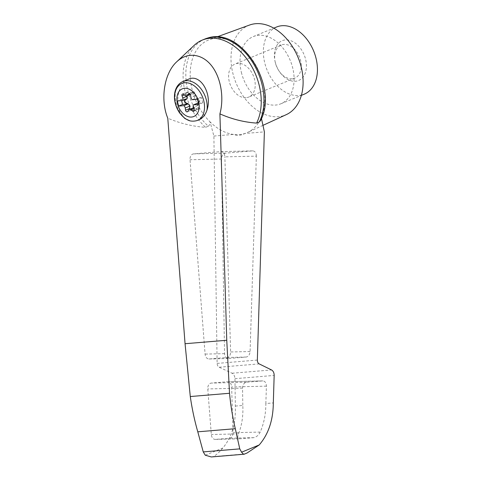 <?xml version="1.0" encoding="UTF-8"?>
<svg xmlns="http://www.w3.org/2000/svg" width="481" height="481" viewBox="0 0 481 481"><rect width="100%" height="100%" fill="white"/><g stroke="black" fill="none" stroke-linecap="round" stroke-linejoin="round"><path stroke-width="0.36" stroke-dasharray="2.4 1.8" d="M246.104 97.697A17.887 12.386 67.7 0 1 229.792 83.429A17.887 12.386 67.7 0 1 235.113 63.985A17.887 12.386 67.7 0 1 253.373 75.818A17.887 12.386 67.7 0 1 248.719 97.072A17.887 12.386 67.7 0 1 246.104 97.697M292.147 78.764A17.887 12.386 67.7 0 1 278.878 70.755A17.887 12.386 67.7 0 1 275.06 61.478A17.887 12.386 67.7 0 1 281.163 45.052A17.887 12.386 67.7 0 1 299.422 56.89A17.887 12.386 67.7 0 1 294.769 78.138A17.887 12.386 67.7 0 1 292.147 78.764M190.338 94.414L191.119 94.096A2.694 1.864 -112.3 0 1 189.418 93.741L187.824 92.502A1.617 1.118 -112.3 0 0 186.808 92.292A1.617 1.118 -112.3 0 0 186.345 94.09L186.947 95.809M190.079 109.163A1.617 1.118 -112.3 0 0 191.636 110.041A1.617 1.118 -112.3 0 0 192.021 109.71L192.959 108.261L188.654 110.035M193.602 111.291L197.913 109.518A1.617 1.118 -112.3 0 1 196.897 109.307L195.304 108.069A2.694 1.864 -112.3 0 0 193.602 107.714A2.694 1.864 -112.3 0 0 192.959 108.261M197.913 109.518A1.617 1.118 -112.3 0 0 198.376 107.714L197.631 105.573L193.32 107.347M188.78 93.542L193.085 91.769A1.617 1.118 -112.3 0 1 194.883 93.38L195.19 95.563A2.694 1.864 -112.3 0 0 197.03 98.214L198.719 98.912A1.617 1.118 -112.3 0 1 199.783 100.288A1.617 1.118 -112.3 0 1 199.417 101.786L198.13 102.724A2.694 1.864 -112.3 0 0 197.631 105.573M193.085 91.769A1.617 1.118 -112.3 0 0 192.701 92.099L191.763 93.542L190.199 94.186M191.119 94.096A2.694 1.864 -112.3 0 0 191.763 93.542M186.58 98.864L181.289 99.308L177.339 100.932M194.276 45.268A52.471 36.334 -112.3 0 0 205.567 127.339C192.797 126.485 180.201 123.437 167.773 118.206M204.942 38.997A52.471 36.334 -112.3 0 0 185.858 77.02A52.471 36.334 -112.3 0 0 208.297 126.214L205.567 127.339M208.297 126.214C209.451 125.3 210.047 123.87 210.089 121.915A50.174 34.746 -112.3 0 0 233.399 134.433C237.199 135.864 241.023 135.546 244.871 133.484L264.376 131.86M211.291 456.95L213.468 456.559C216.402 454.882 219.54 452.026 222.871 447.979C231.812 437.247 235.967 423.28 235.341 406.072L234.95 378.679C234.8 376.058 233.826 374.242 232.028 373.232L219.168 367.219C217.911 366.516 217.226 365.247 217.117 363.408L213.895 136.057L210.089 121.915A50.174 34.746 -112.3 0 1 192.075 89.382A50.174 34.746 -112.3 0 1 209.385 39.676A50.174 34.746 -112.3 0 1 253.144 60.889A50.174 34.746 -112.3 0 1 261.273 117.659L261.46 118.506M213.895 136.057L233.399 134.433A50.174 34.746 -112.3 0 0 244.871 133.484A50.174 34.746 -112.3 0 0 247.529 132.449A50.174 34.746 -112.3 0 0 261.273 117.659L260.564 120.503M244.198 454.19L247.006 453.036M235.341 406.072L242.809 405.453C243.32 415.74 241.889 425.216 238.516 433.88C237.289 436.844 237.71 438.492 239.778 438.816L253.86 437.65C256.626 436.934 258.742 435.077 260.203 432.076C263.985 423.382 265.867 413.87 265.849 403.535L273.316 402.916M215.235 439.4L239.778 438.816L215.392 439.393L229.473 438.221A5.381 3.818 -91.3 0 0 232.996 432.714L231.65 386.964A5.381 3.818 -91.3 0 0 227.711 381.716A5.381 3.818 -91.3 0 0 227.549 381.728L211.291 383.08A5.381 3.818 -91.3 0 0 207.78 388.949L211.315 434.517A5.381 3.818 -91.3 0 0 215.235 439.4A5.381 3.818 -91.3 0 0 215.392 439.393M276.581 27.002A36.328 25.156 -112.3 0 0 264.706 62.734A36.328 25.156 -112.3 0 0 304.208 94.198M275.174 61.863A21.525 14.905 -112.3 0 0 279.455 71.621A21.525 14.905 -112.3 0 0 295.43 81.259A21.525 14.905 -112.3 0 0 305.73 59.8A21.525 14.905 -112.3 0 0 286.051 39.899A21.525 14.905 -112.3 0 0 274.861 60.456A21.525 14.905 -112.3 0 0 275.174 61.863M184.926 118.56L180.249 112.452C174.615 100.547 179.112 82.612 188.588 79.179M181.289 99.308L181.596 100.577M198.455 103.15L202.717 102.796L201.455 97.631L197.505 99.254M202.717 102.796L198.767 104.419M198.298 102.489L199.062 101.93A1.617 1.118 -112.3 0 0 199.423 100.433A1.617 1.118 -112.3 0 0 198.358 99.056L196.669 98.364A2.694 1.864 -112.3 0 1 196.164 98.07L192.214 99.693M201.455 97.631L196.164 98.07M256.361 156.127C256.241 152.892 255.044 151.136 252.765 150.872L225.367 153.144C222.998 153.692 221.717 155.652 221.519 159.019L224.537 353.643C224.777 356.686 225.98 358.315 228.138 358.531L246.23 357.034C248.479 356.547 249.759 354.713 250.078 351.521L256.361 156.127L224.874 156.866A5.381 3.818 -91.3 0 0 220.929 151.617A5.381 3.818 -91.3 0 0 220.773 151.629L193.536 153.89A5.381 3.818 -91.3 0 0 190.025 159.758L205.08 354.1A5.381 3.818 -91.3 0 0 209.001 358.982A5.381 3.818 -91.3 0 0 209.163 358.976L227.092 357.485A5.381 3.818 -91.3 0 0 230.621 351.978L224.874 156.866M265.849 403.535L266.408 386.147C266.288 382.912 265.091 381.162 262.812 380.892L246.392 382.251C244.023 382.804 242.737 384.764 242.544 388.131L242.809 405.453M241.366 72.33A36.328 25.156 -112.3 0 0 280.868 103.794A36.328 25.156 -112.3 0 0 290.32 60.63A36.328 25.156 -112.3 0 0 253.24 36.598A36.328 25.156 -112.3 0 0 241.366 72.33M249.513 25.054A48.437 33.544 -112.3 0 0 232.804 73.04A48.437 33.544 -112.3 0 0 286.339 114.616M205.261 455.218L222.871 447.979M213.468 456.559L244.468 453.986M260.203 432.076L232.996 432.714M253.86 437.65L229.473 438.221M238.516 433.88L211.315 434.517M180.249 112.452A21.525 14.905 67.7 0 1 182.978 81.487M187.824 92.502L183.52 94.276M189.418 93.741L185.113 95.509M186.345 94.09L184.343 94.913M192.021 109.71L187.71 111.484M195.304 108.069L193.789 108.688M196.897 109.307L194.18 110.42M198.376 107.714L194.071 109.488M198.13 102.724L197.769 102.874M199.417 101.786L199.062 101.93M198.719 98.912L198.358 99.056M197.03 98.214L196.669 98.364M195.19 95.563L190.879 97.33M194.883 93.38L190.572 95.154M192.701 92.099L189.286 93.5M217.117 363.408L257.341 360.065M219.168 367.219L259.181 363.895M232.028 373.232L271.537 369.949M234.95 378.679L274.164 375.42M262.65 380.904L227.549 381.728M266.408 386.147L231.65 386.964M246.392 382.251L211.291 383.08M242.544 388.131L207.78 388.949M252.603 150.884L220.773 151.629M225.367 153.144L193.536 153.89M221.519 159.019L190.025 159.758M224.537 353.643L205.08 354.1M228.301 358.525L209.163 358.976M246.23 357.034L227.092 357.485M250.078 351.521L230.621 351.978M281.163 45.052L235.113 63.985M294.769 78.138L248.719 97.072M278.878 70.755L279.455 71.621M275.06 61.478L274.861 60.456M182.497 94.06L186.808 92.292M187.325 111.808L191.636 110.041M227.711 381.716L262.812 380.892M209.001 358.982L228.138 358.531M220.929 151.617L252.765 150.872M280.868 103.794L301.383 95.358M253.24 36.598L273.761 28.163M216.775 36.989L209.385 39.676M262.957 125.361L247.529 132.449"/><path stroke-width="0.72" d="M186.947 95.809L187.091 96.236L182.786 98.004A2.694 1.864 -112.3 0 1 182.63 100.493L177.339 100.932L178.595 106.097L183.892 105.658A2.694 1.864 -112.3 0 1 185.227 108.021L185.528 110.197A1.617 1.118 -112.3 0 0 187.325 111.808A1.617 1.118 -112.3 0 0 187.71 111.484L188.654 110.035A2.694 1.864 -112.3 0 1 189.298 109.488L193.47 107.768M190.079 109.163A1.617 1.118 -112.3 0 1 189.839 108.423L189.532 106.247A2.694 1.864 -112.3 0 0 187.692 103.589L186.003 102.898A1.617 1.118 -112.3 0 1 184.938 101.521A1.617 1.118 -112.3 0 1 185.305 100.024L186.592 99.08A2.694 1.864 -112.3 0 0 187.091 96.236M198.647 101.798A14.983 10.378 67.7 0 1 188.372 116.703A14.983 10.378 67.7 0 1 176.978 100.769A14.983 10.378 67.7 0 1 185.588 88.276A14.983 10.378 67.7 0 1 198.647 101.798M198.298 102.489L197.769 102.874A2.694 1.864 -112.3 0 0 197.42 103.235L193.47 104.858L198.767 104.419L197.505 99.254L192.214 99.693A2.694 1.864 -112.3 0 1 190.879 97.33L190.572 95.154A1.617 1.118 -112.3 0 0 188.78 93.542A1.617 1.118 -112.3 0 0 188.39 93.867L187.452 95.316A2.694 1.864 -112.3 0 1 186.808 95.863A2.694 1.864 -112.3 0 1 185.113 95.509L183.52 94.276A1.617 1.118 -112.3 0 0 182.497 94.06A1.617 1.118 -112.3 0 0 182.034 95.863L182.786 98.004M193.47 104.858A2.694 1.864 -112.3 0 0 193.32 107.347L194.071 109.488A1.617 1.118 -112.3 0 1 193.602 111.291A1.617 1.118 -112.3 0 1 192.586 111.075L190.993 109.842A2.694 1.864 -112.3 0 0 189.298 109.488M186.592 99.08L186.231 99.23A2.694 1.864 -112.3 0 0 186.58 98.864L182.63 100.493M244.468 453.986C244.083 454.665 243.121 454.07 241.588 452.2L239.76 448.869L235.305 428.697C232.594 417.123 230.664 405.321 229.521 393.278L226.761 340.259L219.907 113.877C224.417 97.174 220.707 76.726 211.063 65.097C201.437 53.433 187.067 52.026 176.78 61.742C164.219 73.064 160.029 99.351 167.773 118.206L185.059 343.723L190.29 396.542C191.997 408.531 194.498 420.292 197.787 431.818L203.247 451.899L205.261 455.218L211.291 456.95L244.035 454.232L247.006 453.036L259.199 444.961C268.458 434.205 273.16 420.19 273.316 402.916L274.164 375.42C274.134 372.787 273.256 370.965 271.537 369.949L259.181 363.895C257.978 363.185 257.365 361.91 257.341 360.065L264.376 131.86L261.46 118.506M219.907 113.877C231.86 119.144 244.089 122.222 256.595 123.1A52.471 36.334 -112.3 0 0 249.206 62.35A52.471 36.334 -112.3 0 0 202.212 40.121A52.471 36.334 -112.3 0 0 194.276 45.268L176.78 61.742M259.325 121.976A52.471 36.334 -112.3 0 0 253.03 62.945A52.471 36.334 -112.3 0 0 207.654 38.059C241.654 26.461 278.92 87.085 260.564 120.503L259.325 121.976L256.595 123.1M301.383 95.358L304.208 94.198A36.328 25.156 -112.3 0 0 313.66 51.034A36.328 25.156 -112.3 0 0 276.581 27.002L273.761 28.163M198.154 120.184A29.022 20.575 88.7 0 1 190.001 120.863L184.926 118.56L179.846 113.245C177.242 109.554 175.559 105.477 174.795 101.016C174.068 96.447 174.471 92.328 176.01 88.654C177.519 85.215 179.846 82.828 182.978 81.487A21.525 14.905 67.7 0 1 200.336 88.005A21.525 14.905 67.7 0 1 206.932 110.239C205.104 115.41 202.176 118.729 198.154 120.184A20.094 13.913 67.7 0 0 198.4 89.875A20.094 13.913 67.7 0 0 175.282 91.793A20.094 13.913 67.7 0 0 190.001 120.863M182.978 81.487L188.588 79.179C200.481 73.437 212.626 94.005 206.932 110.239M181.596 100.577L182.546 104.473L178.595 106.097M182.546 104.473L187.843 104.034L183.892 105.658M186.231 99.23L184.945 100.174A1.617 1.118 -112.3 0 0 184.584 101.665A1.617 1.118 -112.3 0 0 185.642 103.042L187.331 103.74A2.694 1.864 -112.3 0 1 187.843 104.034M197.42 103.235L198.455 103.15M203.247 451.899L239.76 448.869M197.787 431.818L235.305 428.697M190.29 396.542L229.521 393.278M207.654 38.059A52.471 36.334 -112.3 0 0 204.942 38.997L202.212 40.121M262.957 125.361L286.339 114.616A48.437 33.544 -112.3 0 0 298.076 57.443A48.437 33.544 -112.3 0 0 249.513 25.054L216.775 36.989M241.588 452.2L259.199 444.961M184.343 94.913L182.034 95.863M185.305 100.024L184.945 100.174M186.003 102.898L185.642 103.042M187.692 103.589L187.331 103.74M189.532 106.247L185.227 108.021M189.839 108.423L185.528 110.197M193.789 108.688L190.993 109.842M194.18 110.42L192.586 111.075M189.286 93.5L188.39 93.867M190.199 94.186L187.452 95.316M185.059 343.723L226.761 340.259M186.808 95.863L190.338 94.414"/></g></svg>
